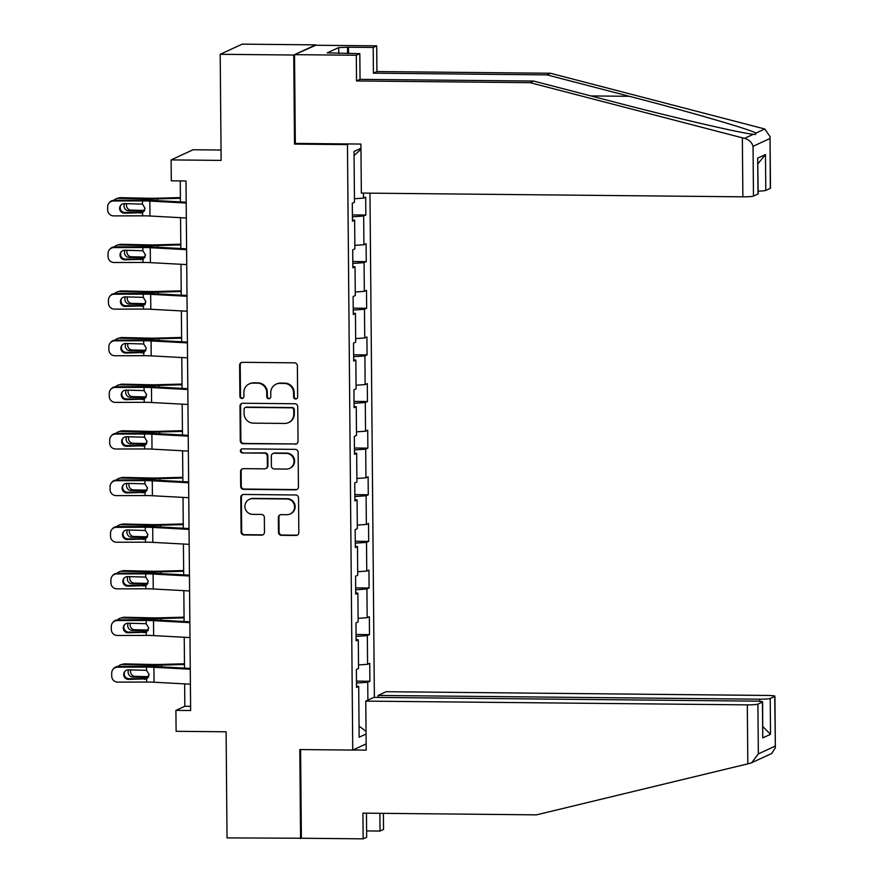 <?xml version="1.0" encoding="UTF-8"?>
<svg xmlns="http://www.w3.org/2000/svg" width="883" height="883" viewBox="0 0 883 883"><rect width="100%" height="100%" fill="white"/><g stroke="black" fill="none" stroke-linecap="round" stroke-linejoin="round"><path stroke-width="1.32" d="M295.65 398.995A2.064 2.009 -114.8 0 0 297.648 396.964L297.383 365.794A2.947 2.87 -114.8 0 0 294.469 362.825L242.494 362.317A2.947 2.87 -114.8 0 0 239.624 365.22L239.9 396.39A2.064 2.009 -114.8 0 0 242.792 398.288A2.064 2.009 -114.8 0 0 243.94 396.434L243.907 392.394A9.426 9.205 -114.8 0 1 253.068 383.101L257.394 383.145A9.426 9.205 -114.8 0 1 266.721 392.626L266.754 396.655A2.064 2.009 -114.8 0 0 269.635 398.542A2.064 2.009 -114.8 0 0 270.794 396.699L270.761 392.659A9.426 9.205 -114.8 0 1 279.922 383.365L284.249 383.41A9.426 9.205 -114.8 0 1 293.575 392.891L293.609 396.92A2.064 2.009 -114.8 0 0 295.65 398.995M276.048 384.193L276.644 383.917A9.426 9.205 -114.8 0 1 280.518 383.09L284.845 383.134A9.426 9.205 -114.8 0 1 294.171 392.615L294.205 396.644A2.064 2.009 -114.8 0 0 296.776 398.652M241.589 362.46A2.947 2.87 -114.8 0 0 240.22 364.944L240.496 396.114A2.064 2.009 -114.8 0 0 243.068 398.123M249.194 383.928L249.79 383.652A9.426 9.205 -114.8 0 1 253.664 382.825L257.991 382.869A9.426 9.205 -114.8 0 1 267.317 392.35L267.35 396.379A2.064 2.009 -114.8 0 0 269.922 398.388M278.476 532.361A2.947 2.87 -114.8 0 0 281.39 535.319L295.971 535.462A2.947 2.87 -114.8 0 0 298.829 532.559L298.531 497.946A2.947 2.87 -114.8 0 0 295.617 494.977L243.642 494.469A2.947 2.87 -114.8 0 0 240.783 497.372L241.081 531.985A2.947 2.87 -114.8 0 0 243.995 534.955L261.611 535.12A2.947 2.87 -114.8 0 0 264.47 532.217L264.348 517.405A2.947 2.87 -114.8 0 0 261.434 514.447L252.693 514.359A7.881 7.693 -114.8 0 1 249.326 499.359A7.881 7.693 -114.8 0 1 252.56 498.663L286.776 498.994A7.881 7.693 -114.8 0 1 290.143 514.005A7.881 7.693 -114.8 0 1 286.909 514.69L281.213 514.634A2.947 2.87 -114.8 0 0 278.344 517.537L278.476 532.361L279.072 532.085A2.947 2.87 -114.8 0 0 281.986 535.043L296.567 535.186A2.947 2.87 -114.8 0 0 297.472 535.054M315.739 45.254L293.741 55.022L220.198 54.305L221.125 160.397L171.114 159.9L171.302 180.816L186.004 180.96L190.629 710.528L175.916 710.385L176.103 731.301L226.103 731.797L227.03 837.89L301.379 838.243L300.606 749.568M293.741 55.022L294.514 144.084L347.461 144.602L352.747 750.075L299.801 749.557L300.573 838.607M295.176 444.237A2.947 2.87 -114.8 0 0 298.035 441.323L297.737 406.71A2.947 2.87 -114.8 0 0 294.823 403.752L242.847 403.244A2.947 2.87 -114.8 0 0 239.988 406.147L240.286 440.76A2.947 2.87 -114.8 0 0 243.2 443.719L295.772 443.961A2.947 2.87 -114.8 0 0 296.677 443.818M298.134 452.328L298.432 486.941A2.947 2.87 -114.8 0 1 295.573 489.844L243.598 489.337A2.947 2.87 -114.8 0 1 240.684 486.378L240.562 471.555A2.947 2.87 -114.8 0 1 243.421 468.652L264.503 468.862A2.947 2.87 -114.8 0 0 267.361 465.959L267.273 456.136A2.947 2.87 -114.8 0 0 264.359 453.167L242.417 452.957A2.064 2.009 -114.8 0 1 241.534 449.028A2.064 2.009 -114.8 0 1 242.383 448.851L295.22 449.37A2.947 2.87 -114.8 0 1 298.134 452.328M220.198 54.305L242.196 44.15L315.728 44.878M366.147 743.894L352.747 750.075M374.37 697.393L369.966 193.156M347.461 144.602L348.895 143.94M356.478 681.113L369.9 681.246L369.745 663.321L367.582 664.314L367.328 635.628L369.491 634.623L369.337 616.698L367.173 617.692L366.92 589.005L369.094 588.001L368.928 570.076L366.765 571.08L366.511 542.383L368.686 541.389L368.531 523.453L366.357 524.458L366.103 495.76L368.277 494.767L368.123 476.831L365.948 477.835L365.694 449.149L367.869 448.145L367.714 430.209L365.54 431.213L365.297 402.527L367.46 401.522L367.306 383.586L365.132 384.591L364.889 355.904L367.052 354.9L366.898 336.975L364.734 337.968L364.48 309.282L366.644 308.277L366.489 290.352L364.326 291.346L364.072 262.659L366.246 261.655L366.081 243.73L363.917 244.734L363.664 216.037L365.838 215.044L365.683 197.108L363.509 198.112L363.465 193.09M369.9 681.246L367.736 682.25L367.891 700.142M366.059 734.027L359.138 737.228L358.697 686.422L356.533 687.415L356.368 669.491L358.542 668.486L358.288 639.8L356.125 640.804L355.97 622.868L358.134 621.864L357.88 593.177L355.717 594.182L355.562 576.246L357.725 575.241L357.483 546.555L355.308 547.559L355.154 529.623L357.317 528.63L357.074 499.933L354.9 500.937L354.745 483.001L356.92 482.008L356.666 453.31L354.491 454.315L354.337 436.39L356.511 435.385L356.257 406.699L354.083 407.692L353.928 389.767L356.103 388.763L355.849 360.076L353.686 361.07L353.52 343.145L355.694 342.14L355.441 313.454L353.277 314.458L353.112 296.522L355.286 295.518L355.032 266.832L352.869 267.836L352.714 249.9L354.878 248.896L354.635 220.209L352.46 221.214L352.306 203.278L354.469 202.284L354.028 151.479L360.948 148.278M358.509 664.943L367.582 664.314M356.081 636.411L367.328 635.628M358.288 639.8L356.114 639.513M358.101 618.321L367.173 617.692M355.672 589.789L366.92 589.005M357.88 593.177L355.706 592.89M357.692 571.709L366.765 571.08M355.264 543.166L366.511 542.383M357.483 546.555L355.297 546.279M357.295 525.087L366.357 524.458M354.867 496.544L366.103 495.76M357.074 499.933L354.889 499.657M356.887 478.465L365.948 477.835M354.458 449.922L365.694 449.149M356.666 453.31L354.48 453.034M356.478 431.842L365.54 431.213M354.05 403.299L365.297 402.527M356.257 406.699L354.072 406.412M356.07 385.22L365.132 384.591M353.641 356.688L364.889 355.904M355.849 360.076L353.675 359.789M355.661 338.597L364.734 337.968M353.233 310.065L364.48 309.282M355.441 313.454L353.266 313.167M355.253 291.975L364.326 291.346M352.825 263.443L364.072 262.659M355.032 266.832L352.858 266.545M354.845 245.364L363.917 244.734M352.416 216.821L363.664 216.037M354.635 220.209L352.449 219.933M354.447 198.741L363.509 198.112M354.061 155.596L360.959 149.249M221.037 150.022L193.112 149.746L171.114 159.9M184.635 683.884L184.834 706.268L175.916 710.385M180.253 180.905L180.43 201.898M180.573 217.671L180.838 248.52M180.982 264.293L181.247 295.143M181.379 310.915L181.655 341.765M181.788 357.538L182.064 388.377M182.196 404.16L182.472 434.999M182.604 450.783L182.869 481.621M183.013 497.405L183.278 528.244M183.421 544.016L183.686 574.866M183.83 590.639L184.094 621.489M184.238 637.261L184.503 668.111M359.039 726.025L366.037 731.411M356.489 683.034L367.736 682.25M358.697 686.422L356.522 686.135M190.585 706.323L184.834 706.268M352.405 214.911L365.838 215.044M352.814 261.523L366.246 261.655M353.222 308.145L366.644 308.277M353.63 354.767L367.052 354.9M354.028 401.39L367.46 401.522M354.436 448.012L367.869 448.145M354.845 494.635L368.277 494.767M355.253 541.257L368.686 541.389M355.661 587.868L369.094 588.001M356.07 634.491L369.491 634.623M294.514 144.084L295.948 143.421M241.942 403.376A2.947 2.87 -114.8 0 0 240.584 405.871L240.882 440.485A2.947 2.87 -114.8 0 0 243.796 443.443L295.772 443.961M293.719 409.9A2.064 2.009 -114.8 0 0 291.677 407.825L246.059 407.372A2.064 2.009 -114.8 0 0 244.061 409.414L244.094 413.663A9.426 9.205 -114.8 0 0 253.421 423.145L284.602 423.454A9.426 9.205 -114.8 0 0 293.763 414.149L293.719 409.9L294.315 409.624A2.064 2.009 -114.8 0 0 292.273 407.549L291.677 407.825M245.209 407.56L245.805 407.284A2.064 2.009 -114.8 0 1 246.655 407.107L292.273 407.549M288.465 422.626L289.061 422.35A9.426 9.205 -114.8 0 0 294.348 413.884L293.763 414.149M294.315 409.624L294.348 413.884M242.516 468.796A2.947 2.87 -114.8 0 0 241.147 471.29L241.28 486.103A2.947 2.87 -114.8 0 0 244.194 489.061L296.169 489.568A2.947 2.87 -114.8 0 0 297.074 489.436M265.706 468.608L266.302 468.332A2.947 2.87 -114.8 0 0 267.957 465.683L267.869 455.86A2.947 2.87 -114.8 0 0 264.955 452.891L242.417 452.957M241.843 448.917A2.064 2.009 -114.8 0 0 243.013 452.681M286.368 469.083A7.881 7.693 -114.8 0 0 293.829 459.624A7.881 7.693 -114.8 0 0 286.235 453.387L274.183 453.266A2.947 2.87 -114.8 0 0 271.313 456.169L271.401 465.992A2.947 2.87 -114.8 0 0 274.315 468.961L286.368 469.083M289.602 468.387L290.198 468.111A7.881 7.693 -114.8 0 0 286.832 453.111L286.235 453.387M272.968 453.52L273.564 453.244A2.947 2.87 -114.8 0 1 274.768 452.99L286.832 453.111M280.308 514.778A2.947 2.87 -114.8 0 0 278.94 517.272L279.072 532.085M290.143 514.005L290.739 513.729A7.881 7.693 -114.8 0 0 287.372 498.729L286.776 498.994M249.326 499.359L249.922 499.083A7.881 7.693 -114.8 0 1 253.156 498.387L287.372 498.729M242.737 494.612A2.947 2.87 -114.8 0 0 241.379 497.096L241.677 531.709A2.947 2.87 -114.8 0 0 244.591 534.679L262.207 534.844A2.947 2.87 -114.8 0 0 263.112 534.712M180.397 197.571L155.971 198.245A15.011 1.369 179.5 0 1 148.145 198.267L120.706 197.66L118.3 198.333A6.004 5.662 -105.7 0 0 114.05 200.264M180.397 198.278L157.483 198.907A22.505 2.064 179.5 0 1 145.75 198.94L118.3 198.333M126.722 203.62A4.801 4.525 -105.7 0 0 131.048 210.143L128.653 210.816L144.249 211.158M128.653 210.816A4.801 4.525 74.3 0 1 124.613 203.62M116.733 198.532L119.139 197.858A6.004 5.662 74.3 0 1 120.706 197.66M144.657 210.441L131.048 210.143M186.324 217.991L149.978 216.015A15.011 1.369 -0.5 0 0 142.582 215.838L113.697 215.893A6.004 5.96 -141.3 0 1 107.66 209.933L107.638 206.942A6.004 5.96 -141.3 0 1 113.565 200.96L142.461 200.905L142.483 204.116L145.099 208.388L142.031 212.847M186.192 202.207L154.095 200.474A22.505 2.064 -0.5 0 0 143.013 200.209L114.117 200.264L113.565 200.96M186.203 203.046L149.845 201.07A15.011 1.369 -0.5 0 0 142.461 200.905M108.94 203.178L109.492 202.483A6.004 5.96 38.7 0 1 114.117 200.264M120.949 205.066A4.801 4.768 -141.3 0 0 125 212.494L143.112 212.384M142.582 215.838L142.56 212.626L124.448 213.189A4.801 4.768 38.7 0 1 120.662 205.408A4.801 4.768 38.7 0 1 124.371 203.62L142.483 204.116M742.36 137.825L744.524 138.355C748.983 139.635 751.819 142.284 753.044 146.324L753.475 196.081A9.007 0.828 179.5 0 1 742.868 196.821L742.36 137.825L530.098 82.671L356.533 80.96L356.313 55.265L294.536 54.658L295.319 143.41L360.915 144.061L361.346 193.068L742.868 196.821M338.763 53.433L338.708 47.583L327.24 52.87L359.822 53.642L360.043 79.349L533.608 81.048L616.069 102.483C674.469 117.792 742.78 133.609 753.376 134.271L755.473 134.47L755.969 133.079C751.157 129.746 688.21 111.446 629.447 96.313L546.974 74.878L373.421 73.168L373.2 47.472L348.487 47.229L348.542 53.532M533.608 81.048L530.098 82.671M359.822 53.642L356.313 55.265M360.043 79.349L356.533 80.96M770.307 188.322L770.031 136.611L770.484 188.156A9.007 0.828 179.5 0 1 770.307 188.322L765.782 190.408A9.007 0.828 179.5 0 1 758.155 191.125M338.708 47.583L348.487 47.229M770.031 136.611L764.81 128.995L550.484 73.256L376.931 71.556L376.699 45.85L373.2 47.472M376.699 45.85L314.933 45.243L294.536 54.658M376.931 71.556L373.421 73.168M550.484 73.256L546.974 74.878M758 194.006L757.68 158.134L758.177 193.841A9.007 0.828 179.5 0 1 758 194.006L753.475 196.081M347.582 53.521L347.538 47.671M757.912 163.785L765.473 154.547L765.782 190.408M366.6 830.925L380.032 831.058L379.878 813.32M380.032 831.058L383.542 829.446L383.399 813.353M365.772 701.113L747.305 704.866A9.007 0.828 -0.5 0 0 757.912 704.137L762.426 702.051A9.007 0.828 -0.5 0 0 762.614 701.886A9.007 0.828 -0.5 0 0 755.395 701.135L373.862 697.382L365.772 701.113L366.202 750.131L352.913 749.998M757.912 704.137L758.354 753.894L751.676 762.724L749.976 763.331L536.489 814.854L362.924 813.144L363.156 838.85L366.655 837.227L366.445 813.188M363.156 838.85L301.379 838.243M770.219 698.453L774.733 696.367A9.007 0.828 -0.5 0 0 774.921 696.201A9.007 0.828 -0.5 0 0 767.691 695.462L386.169 691.709L378.079 695.44L759.612 699.193A9.007 0.828 -0.5 0 0 770.219 698.453L770.528 734.314L762.824 726.566M378.101 697.427L378.079 695.44M774.921 696.201L775.362 747.746L771.742 753.475L751.676 762.724M762.614 701.886L762.746 737.912L762.426 702.051M775.362 747.746L774.733 696.367M180.805 244.194L156.379 244.867A15.011 1.369 179.5 0 1 148.554 244.889L121.103 244.282L118.708 244.955A6.004 5.662 -105.7 0 0 114.459 246.887M180.805 244.9L157.891 245.529A22.505 2.064 179.5 0 1 146.159 245.562L118.708 244.955M127.13 250.242A4.801 4.525 -105.7 0 0 131.457 256.765L129.061 257.439L144.657 257.781M129.061 257.439A4.801 4.525 74.3 0 1 125.022 250.242M117.141 245.154L119.536 244.481A6.004 5.662 74.3 0 1 121.103 244.282M145.066 257.063L131.457 256.765M181.214 290.816L156.788 291.489A15.011 1.369 179.5 0 1 148.962 291.511L121.512 290.904L119.117 291.578A6.004 5.662 -105.7 0 0 114.867 293.509M181.214 291.522L158.3 292.152A22.505 2.064 179.5 0 1 146.567 292.185L119.117 291.578M127.527 296.865A4.801 4.525 -105.7 0 0 131.865 303.388L129.459 304.061L145.066 304.403M129.459 304.061A4.801 4.525 74.3 0 1 125.419 296.865M117.549 291.776L119.945 291.103A6.004 5.662 74.3 0 1 121.512 290.904M145.474 303.686L131.865 303.388M186.732 264.602L150.386 262.637A15.011 1.369 -0.5 0 0 142.991 262.461L114.106 262.516A6.004 5.96 -141.3 0 1 108.068 256.556L108.046 253.564A6.004 5.96 -141.3 0 1 113.973 247.571L142.858 247.516L142.891 250.739L145.507 255.01L142.439 259.47M186.6 248.829L154.503 247.097A22.505 2.064 -0.5 0 0 143.41 246.832L114.525 246.887L113.973 247.571M186.6 249.668L150.253 247.693A15.011 1.369 -0.5 0 0 142.858 247.516M109.349 249.801L109.9 249.105A6.004 5.96 38.7 0 1 114.525 246.887M121.357 251.688A4.801 4.768 -141.3 0 0 125.408 259.116L143.521 259.006M142.991 262.461L142.969 259.249L124.856 259.812A4.801 4.768 38.7 0 1 121.07 252.019A4.801 4.768 38.7 0 1 124.779 250.242L142.891 250.739M187.141 311.224L150.794 309.26A15.011 1.369 -0.5 0 0 143.399 309.083L114.514 309.138A6.004 5.96 -141.3 0 1 108.477 303.178L108.443 300.187A6.004 5.96 -141.3 0 1 114.382 294.194L143.267 294.138L143.3 297.361L145.916 301.633L142.847 306.092M187.008 295.452L154.911 293.708A22.505 2.064 -0.5 0 0 143.819 293.454L114.933 293.509L114.382 294.194M187.008 296.291L150.662 294.315A15.011 1.369 -0.5 0 0 143.267 294.138M109.746 296.423L110.298 295.728A6.004 5.96 38.7 0 1 114.933 293.509M121.766 298.311A4.801 4.768 -141.3 0 0 125.816 305.739L143.929 305.617M143.399 309.083L143.377 305.86L125.265 306.434A4.801 4.768 38.7 0 1 121.479 298.642A4.801 4.768 38.7 0 1 125.176 296.865L143.3 297.361M181.611 337.438L157.185 338.112A15.011 1.369 179.5 0 1 149.37 338.134L121.92 337.527L119.525 338.2A6.004 5.662 -105.7 0 0 115.276 340.132M181.622 338.145L158.708 338.774A22.505 2.064 179.5 0 1 146.975 338.807L119.525 338.2M127.936 343.487A4.801 4.525 -105.7 0 0 132.262 350.01L129.867 350.672L145.474 351.026M129.867 350.672A4.801 4.525 74.3 0 1 125.828 343.487M117.958 338.399L120.353 337.725A6.004 5.662 74.3 0 1 121.92 337.527M145.883 350.308L132.262 350.01M182.019 384.061L157.593 384.734A15.011 1.369 179.5 0 1 149.779 384.756L122.329 384.149L119.933 384.822A6.004 5.662 -105.7 0 0 115.684 386.754M182.03 384.756L159.106 385.396A22.505 2.064 179.5 0 1 147.384 385.43L119.933 384.822M128.344 390.098A4.801 4.525 -105.7 0 0 132.671 396.622L130.276 397.295L145.883 397.648M130.276 397.295A4.801 4.525 74.3 0 1 126.236 390.109M118.366 385.01L120.761 384.348A6.004 5.662 74.3 0 1 122.329 384.149M146.291 396.931L132.671 396.622M182.428 430.683L158.002 431.357A15.011 1.369 179.5 0 1 150.187 431.379L122.737 430.772L120.342 431.434A6.004 5.662 -105.7 0 0 116.092 433.365M182.439 431.379L159.514 432.008A22.505 2.064 179.5 0 1 147.792 432.052L120.342 431.434M128.752 436.721A4.801 4.525 -105.7 0 0 133.079 443.244L130.684 443.917L146.28 444.27M130.684 443.917A4.801 4.525 74.3 0 1 126.644 436.732M118.775 431.632L121.17 430.959A6.004 5.662 74.3 0 1 122.737 430.772M146.699 443.553L133.079 443.244M187.549 357.847L151.203 355.882A15.011 1.369 -0.5 0 0 143.808 355.706L114.922 355.761A6.004 5.96 -141.3 0 1 108.885 349.789L108.852 346.809A6.004 5.96 -141.3 0 1 114.79 340.816L143.675 340.761L143.708 343.984L146.324 348.255L143.256 352.714M187.406 342.074L155.32 340.33A22.505 2.064 -0.5 0 0 144.227 340.076L115.342 340.132L114.79 340.816M187.417 342.902L151.07 340.937A15.011 1.369 -0.5 0 0 143.675 340.761M110.154 343.046L110.706 342.35A6.004 5.96 38.7 0 1 115.342 340.132M122.174 344.933A4.801 4.768 -141.3 0 0 126.225 352.361L144.337 352.24M143.808 355.706L143.774 352.483L125.673 353.045A4.801 4.768 38.7 0 1 121.887 345.264A4.801 4.768 38.7 0 1 125.585 343.487L143.708 343.984M187.958 404.469L151.6 402.505A15.011 1.369 -0.5 0 0 144.216 402.328L115.331 402.383A6.004 5.96 -141.3 0 1 109.293 396.412L109.26 393.432A6.004 5.96 -141.3 0 1 115.198 387.438L144.084 387.383L144.117 390.606L146.733 394.867L143.664 399.337M187.814 388.697L155.728 386.953A22.505 2.064 -0.5 0 0 144.635 386.699L115.75 386.754L115.198 387.438M187.825 389.524L151.479 387.56A15.011 1.369 -0.5 0 0 144.084 387.383M110.563 389.657L111.115 388.973A6.004 5.96 38.7 0 1 115.75 386.754M122.582 391.555A4.801 4.768 -141.3 0 0 126.633 398.984L144.746 398.862M144.216 402.328L144.183 399.105L126.081 399.668A4.801 4.768 38.7 0 1 122.284 391.886A4.801 4.768 38.7 0 1 125.993 390.109L144.117 390.606M188.366 451.092L152.008 449.116A15.011 1.369 -0.5 0 0 144.624 448.95L115.728 449.006A6.004 5.96 -141.3 0 1 109.691 443.034L109.669 440.043A6.004 5.96 -141.3 0 1 115.607 434.061L144.492 434.006L144.514 437.228L147.141 441.489L144.072 445.959M188.222 435.319L156.125 433.575A22.505 2.064 -0.5 0 0 145.044 433.31L116.159 433.365L115.607 434.061M188.234 436.147L151.887 434.182A15.011 1.369 -0.5 0 0 144.492 434.006M110.971 436.279L111.523 435.595A6.004 5.96 38.7 0 1 116.159 433.365M122.991 438.178A4.801 4.768 -141.3 0 0 127.042 445.606L145.154 445.485M144.624 448.95L144.591 445.727L126.49 446.29A4.801 4.768 38.7 0 1 122.693 438.509A4.801 4.768 38.7 0 1 126.401 436.732L144.514 437.228M182.836 477.306L158.41 477.968A15.011 1.369 179.5 0 1 150.596 478.001L123.145 477.383L120.75 478.056A6.004 5.662 -105.7 0 0 116.501 479.988M182.847 478.001L159.922 478.63A22.505 2.064 179.5 0 1 148.189 478.663L120.75 478.056M129.161 483.343A4.801 4.525 -105.7 0 0 133.488 489.866L131.092 490.54L146.688 490.882M131.092 490.54A4.801 4.525 74.3 0 1 127.053 483.343M119.183 478.255L121.578 477.582A6.004 5.662 74.3 0 1 123.145 477.383M147.108 490.175L133.488 489.866M188.774 497.714L152.417 495.738A15.011 1.369 -0.5 0 0 145.033 495.573L116.137 495.617A6.004 5.96 -141.3 0 1 110.099 489.657L110.077 486.665A6.004 5.96 -141.3 0 1 116.015 480.683L144.9 480.628L144.922 483.84L147.549 488.111L144.481 492.582M188.631 481.93L156.534 480.197A22.505 2.064 -0.5 0 0 145.452 479.933L116.567 479.988L116.015 480.683M188.642 482.769L152.284 480.794A15.011 1.369 -0.5 0 0 144.9 480.628M111.379 482.902L111.931 482.217A6.004 5.96 38.7 0 1 116.567 479.988M123.399 484.8A4.801 4.768 -141.3 0 0 127.439 492.217L145.552 492.107M145.033 495.573L145 492.35L126.887 492.913A4.801 4.768 38.7 0 1 123.101 485.131A4.801 4.768 38.7 0 1 126.81 483.354L144.922 483.84M183.245 523.917L158.819 524.59A15.011 1.369 179.5 0 1 150.993 524.623L123.554 524.005L121.148 524.679A6.004 5.662 -105.7 0 0 116.898 526.61M183.245 524.623L160.331 525.253A22.505 2.064 179.5 0 1 148.598 525.286L121.148 524.679M129.569 529.966A4.801 4.525 -105.7 0 0 133.896 536.489L131.501 537.162L147.097 537.504M131.501 537.162A4.801 4.525 74.3 0 1 127.461 529.966M119.58 524.877L121.986 524.204A6.004 5.662 74.3 0 1 123.554 524.005M147.516 536.787L133.896 536.489M189.172 544.336L152.825 542.361A15.011 1.369 -0.5 0 0 145.43 542.184L116.545 542.239A6.004 5.96 -141.3 0 1 110.507 536.279L110.485 533.288A6.004 5.96 -141.3 0 1 116.413 527.306L145.309 527.25L145.331 530.462L147.947 534.734L144.878 539.204M189.039 528.553L156.942 526.82A22.505 2.064 -0.5 0 0 145.861 526.555L116.964 526.61L116.413 527.306M189.05 529.392L152.693 527.416A15.011 1.369 -0.5 0 0 145.309 527.25M111.788 529.524L112.34 528.84A6.004 5.96 38.7 0 1 116.964 526.61M123.797 531.411A4.801 4.768 -141.3 0 0 127.847 538.84L145.96 538.729M145.43 542.184L145.408 538.972L127.295 539.535A4.801 4.768 38.7 0 1 123.51 531.754A4.801 4.768 38.7 0 1 127.218 529.966L145.331 530.462M183.653 570.539L159.227 571.213A15.011 1.369 179.5 0 1 151.401 571.235L123.951 570.628L121.556 571.301A6.004 5.662 -105.7 0 0 117.307 573.233M183.653 571.246L160.739 571.875A22.505 2.064 179.5 0 1 149.006 571.908L121.556 571.301M129.978 576.588A4.801 4.525 -105.7 0 0 134.304 583.111L131.909 583.784L147.505 584.127M131.909 583.784A4.801 4.525 74.3 0 1 127.869 576.588M119.989 571.5L122.384 570.826A6.004 5.662 74.3 0 1 123.951 570.628M147.914 583.409L134.304 583.111M189.58 590.959L153.234 588.983A15.011 1.369 -0.5 0 0 145.838 588.806L116.953 588.862A6.004 5.96 -141.3 0 1 110.916 582.901L110.894 579.91A6.004 5.96 -141.3 0 1 116.821 573.917L145.706 573.862L145.739 577.085L148.355 581.356L145.287 585.815M189.448 575.175L157.351 573.442A22.505 2.064 -0.5 0 0 146.258 573.177L117.373 573.233L116.821 573.917M189.448 576.014L153.101 574.038A15.011 1.369 -0.5 0 0 145.706 573.862M112.196 576.146L112.748 575.451A6.004 5.96 38.7 0 1 117.373 573.233M124.205 578.034A4.801 4.768 -141.3 0 0 128.256 585.462L146.368 585.352M145.838 588.806L145.816 585.595L127.704 586.157A4.801 4.768 38.7 0 1 123.918 578.365A4.801 4.768 38.7 0 1 127.627 576.588L145.739 577.085M184.061 617.162L159.635 617.835A15.011 1.369 179.5 0 1 151.81 617.857L124.36 617.25L121.964 617.923A6.004 5.662 -105.7 0 0 117.715 619.855M184.061 617.868L161.148 618.497A22.505 2.064 179.5 0 1 149.415 618.53L121.964 617.923M130.375 623.21A4.801 4.525 -105.7 0 0 134.713 629.734L132.307 630.407L147.914 630.749M132.307 630.407A4.801 4.525 74.3 0 1 128.267 623.21M120.397 618.122L122.792 617.449A6.004 5.662 74.3 0 1 124.36 617.25M148.322 630.032L134.713 629.734M189.988 637.57L153.642 635.605A15.011 1.369 -0.5 0 0 146.247 635.429L117.362 635.484A6.004 5.96 -141.3 0 1 111.324 629.524L111.291 626.533A6.004 5.96 -141.3 0 1 117.229 620.539L146.114 620.484L146.148 623.707L148.763 627.979L145.695 632.438M189.856 621.798L157.759 620.054A22.505 2.064 -0.5 0 0 146.666 619.8L117.781 619.855L117.229 620.539M189.856 622.636L153.51 620.661A15.011 1.369 -0.5 0 0 146.114 620.484M112.594 622.769L113.156 622.074A6.004 5.96 38.7 0 1 117.781 619.855M124.613 624.656A4.801 4.768 -141.3 0 0 128.664 632.085L146.777 631.963M146.247 635.429L146.225 632.206L128.112 632.78A4.801 4.768 38.7 0 1 124.326 624.987A4.801 4.768 38.7 0 1 128.024 623.21L146.148 623.707M184.459 663.784L160.044 664.457A15.011 1.369 179.5 0 1 152.218 664.48L124.768 663.873L122.373 664.546A6.004 5.662 -105.7 0 0 118.123 666.477M184.47 664.491L161.556 665.12A22.505 2.064 179.5 0 1 149.823 665.153L122.373 664.546M130.783 669.833A4.801 4.525 -105.7 0 0 135.11 676.356L132.715 677.018L148.322 677.371M132.715 677.018A4.801 4.525 74.3 0 1 128.675 669.833M120.805 664.744L123.201 664.071A6.004 5.662 74.3 0 1 124.768 663.873M148.73 676.654L135.11 676.356M190.397 684.193L154.05 682.228A15.011 1.369 -0.5 0 0 146.655 682.051L117.77 682.106A6.004 5.96 -141.3 0 1 111.733 676.135L111.7 673.155A6.004 5.96 -141.3 0 1 117.638 667.162L146.523 667.106L146.556 670.329L149.172 674.601L146.103 679.06M190.253 668.42L158.167 666.676A22.505 2.064 -0.5 0 0 147.075 666.422L118.19 666.477L117.638 667.162M190.264 669.248L153.918 667.283A15.011 1.369 -0.5 0 0 146.523 667.106M113.002 669.391L113.554 668.696A6.004 5.96 38.7 0 1 118.19 666.477M125.022 671.279A4.801 4.768 -141.3 0 0 129.073 678.707L147.185 678.585M146.655 682.051L146.622 678.828L128.521 679.391A4.801 4.768 38.7 0 1 124.735 671.61A4.801 4.768 38.7 0 1 128.432 669.833L146.556 670.329M294.171 392.615L293.575 392.891M284.845 383.134L284.249 383.41M280.518 383.09L279.922 383.365M267.35 396.379L266.754 396.655M267.317 392.35L266.721 392.626M257.991 382.869L257.394 383.145M253.664 382.825L253.068 383.101M240.496 396.114L239.9 396.39M240.22 364.944L239.624 365.22M294.205 396.644L293.609 396.92M243.796 443.443L243.2 443.719M240.882 440.485L240.286 440.76M240.584 405.871L239.988 406.147M246.655 407.107L246.059 407.372M296.169 489.568L295.573 489.844M244.194 489.061L243.598 489.337M241.28 486.103L240.684 486.378M241.147 471.29L240.562 471.555M267.957 465.683L267.361 465.959M267.869 455.86L267.273 456.136M264.955 452.891L264.359 453.167M274.768 452.99L274.183 453.266M278.94 517.272L278.344 517.537M253.156 498.387L252.56 498.663M262.207 534.844L261.611 535.12M244.591 534.679L243.995 534.955M241.677 531.709L241.081 531.985M241.379 497.096L240.783 497.372M296.567 535.186L295.971 535.462M281.986 535.043L281.39 535.319M157.494 200.651L157.483 198.907M145.761 200.22L145.75 198.94M149.845 201.07L149.978 216.015M125 212.494L124.448 213.189M140.342 213.156L142.207 212.461M744.524 138.355L753.376 134.271M755.969 133.079L764.81 128.995M769.866 138.565L753.044 146.324M757.68 158.134L765.473 154.547M590.859 95.927L629.447 96.313M758.354 753.894L775.175 746.135M770.528 734.314L762.746 737.912M747.824 763.861L747.305 704.866M759.634 701.301L759.612 699.193M157.902 247.273L157.891 245.529M146.17 246.843L146.159 245.562M158.311 293.896L158.3 292.152M146.578 293.465L146.567 292.185M150.253 247.693L150.386 262.637M125.408 259.116L124.856 259.812M140.75 259.779L142.616 259.083M150.662 294.315L150.794 309.26M125.816 305.739L125.265 306.434M141.148 306.401L143.024 305.706M158.719 340.518L158.708 338.774M146.986 340.087L146.975 338.807M159.128 387.14L159.106 385.396M147.395 386.71L147.384 385.43M159.536 433.763L159.514 432.008M147.803 433.321L147.792 432.052M151.07 340.937L151.203 355.882M126.225 352.361L125.673 353.045M141.556 353.023L143.432 352.328M151.479 387.56L151.6 402.505M126.633 398.984L126.081 399.668M141.964 399.646L143.841 398.95M151.887 434.182L152.008 449.116M127.042 445.606L126.49 446.29M142.373 446.257L144.249 445.573M159.944 480.385L159.922 478.63M148.212 479.944L148.189 478.663M152.284 480.794L152.417 495.738M127.439 492.217L126.887 492.913M142.781 492.88L144.657 492.195M160.342 526.996L160.331 525.253M148.609 526.566L148.598 525.286M152.693 527.416L152.825 542.361M127.847 538.84L127.295 539.535M143.189 539.502L145.055 538.807M160.75 573.619L160.739 571.875M149.017 573.188L149.006 571.908M153.101 574.038L153.234 588.983M128.256 585.462L127.704 586.157M143.598 586.124L145.463 585.429M161.159 620.241L161.148 618.497M149.426 619.811L149.415 618.53M153.51 620.661L153.642 635.605M128.664 632.085L128.112 632.78M143.995 632.747L145.872 632.051M161.567 666.864L161.556 665.12M149.834 666.433L149.823 665.153M153.918 667.283L154.05 682.228M129.073 678.707L128.521 679.391M144.404 679.369L146.28 678.674"/></g></svg>
